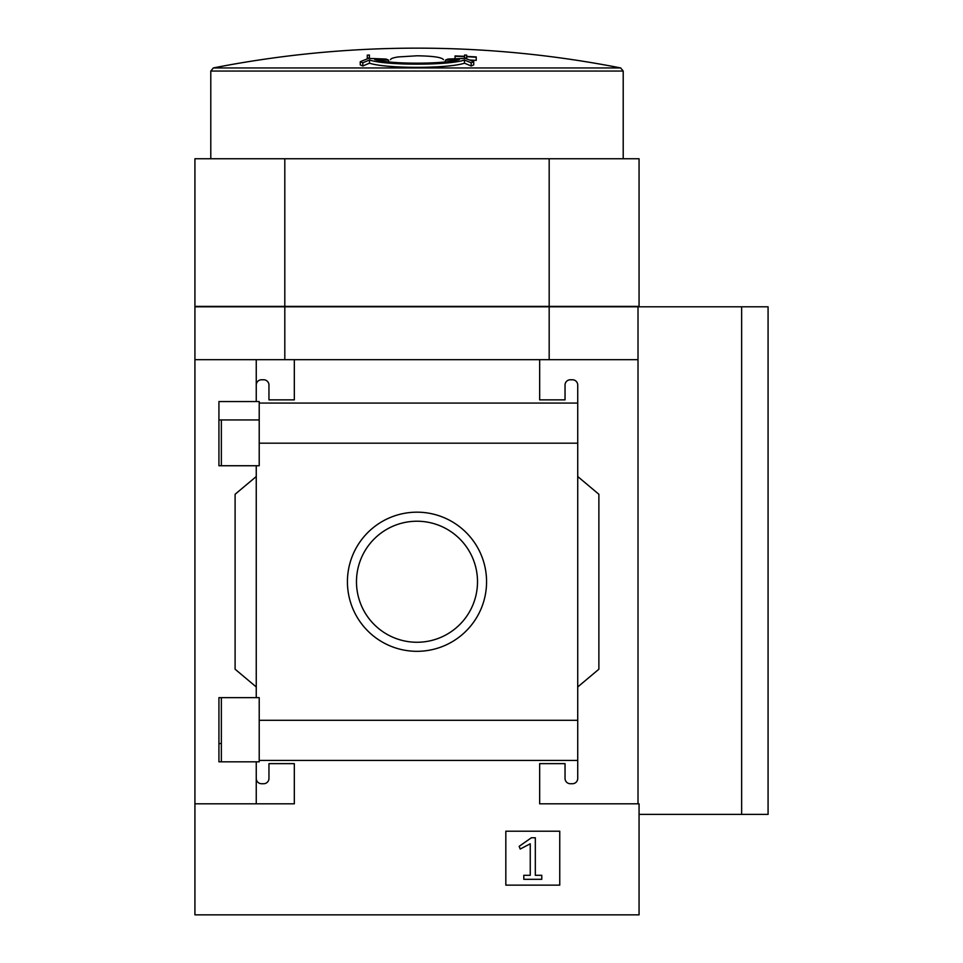 <?xml version="1.0" encoding="UTF-8"?>
<svg xmlns="http://www.w3.org/2000/svg" width="963" height="963" viewBox="0 0 963 963"><rect width="100%" height="100%" fill="white"/><g stroke="black" fill="none" stroke-linecap="round" stroke-linejoin="round"><path stroke-width="1.44" d="M259.216 419.952L218.926 419.952L218.926 465.743L218.926 401.559L259.216 401.559L259.216 465.743L218.926 465.743M218.926 697.645L259.216 697.645L259.216 761.829L218.926 761.829L218.926 697.645L218.926 743.544L221.358 743.544M256.254 761.829L256.254 778.441A5.284 5.284 0 0 0 261.551 783.726L263.657 783.726A5.284 5.284 0 0 0 268.954 778.441L268.954 763.635L294.329 763.635L294.329 803.816L194.923 803.816L194.923 306.8L549.175 306.8L549.175 359.681M194.923 803.816L194.923 914.85L639.059 914.85L639.059 803.816L539.665 803.816L539.665 763.635L565.04 763.635L565.04 778.441A5.284 5.284 0 0 0 570.325 783.726L572.443 783.726A5.284 5.284 0 0 0 577.728 778.441L577.728 760.433L259.216 760.433M347.426 581.748A69.565 69.565 0 0 1 451.779 521.501A69.565 69.565 0 0 1 451.779 641.996A69.565 69.565 0 0 1 347.426 581.748M577.728 760.433L577.728 720.3L259.216 720.3M577.728 720.3L577.728 443.185L259.216 443.185M256.254 465.743L256.254 697.645M256.254 778.441L256.254 803.816M577.728 443.185L577.728 385.056A5.284 5.284 0 0 0 572.443 379.771L570.325 379.771A5.284 5.284 0 0 0 565.04 385.056L565.04 399.862L539.665 399.862L539.665 359.681L194.923 359.681M559.756 831.201L505.828 831.201L505.828 885.129L559.756 885.129L559.756 831.201M577.728 403.064L259.216 403.064M294.329 359.681L294.329 399.862L268.954 399.862L268.954 385.056A5.284 5.284 0 0 0 263.657 379.771L261.551 379.771A5.284 5.284 0 0 0 256.254 385.056L256.254 401.559M256.254 359.681L256.254 385.056M638.012 359.681L539.665 359.681M577.728 385.056L577.728 403.04M577.728 476.529L598.878 494.272L598.878 669.213L577.728 686.968M577.728 760.457L577.728 778.441M256.254 686.968L235.104 669.213L235.104 494.272L256.254 476.529M464.467 60.031A1057.061 446.736 90 0 1 471.172 62.824A1051.259 359.548 -90 0 1 473.724 61.728A1057.193 446.796 -90 0 0 465.514 58.442A1044.289 946.448 90 0 0 447.891 59.068A1053.895 360.451 90 0 0 445.339 60.163A1043.435 945.666 -90 0 1 459.339 59.55C444.027 64.389 389.883 64.365 374.655 59.55A1043.435 945.666 90 0 1 388.655 60.163A1053.895 360.451 -90 0 0 386.091 59.068A1044.289 946.448 -90 0 0 368.48 58.442A1057.193 446.796 90 0 0 360.258 61.728L360.258 64.894A1051.259 359.548 90 0 1 362.822 65.99A1057.061 446.736 -90 0 1 369.515 63.197L369.515 60.031C386.031 65.544 447.867 65.556 464.467 60.031L464.467 63.197C447.951 68.71 386.127 68.734 369.515 63.197M360.258 61.728A1051.259 359.548 90 0 1 362.822 62.824L362.822 65.99M362.822 62.824A1057.061 446.736 -90 0 1 369.515 60.031M464.467 63.197A1057.061 446.736 90 0 1 471.172 65.99A1051.259 359.548 -90 0 1 473.724 64.894L473.724 61.728M471.172 62.824L471.172 65.99M445.339 60.163L445.339 61.897M388.655 60.163L388.655 61.897M367.288 58.129A1045.505 1045.505 0 0 1 369.407 58.021L369.407 55.035A1048.502 1048.502 0 0 0 367.288 55.132L367.288 58.887M455.066 56.239A1046.901 1046.901 0 0 1 464.575 56.624L464.575 58.021A1045.505 1045.505 0 0 1 466.694 58.129L466.694 56.721A1046.901 1046.901 0 0 1 476.216 57.214L476.216 56.913A1047.202 1047.202 0 0 0 466.694 56.42L466.694 55.132A1048.502 1048.502 0 0 0 464.575 55.035L464.575 56.323A1047.202 1047.202 0 0 0 455.066 55.938L455.066 58.767M464.575 56.624L464.575 58.466M466.694 58.129L466.694 58.887M469.631 60.043A1046.901 1046.901 0 0 1 476.216 60.392L476.216 57.214M213.353 67.94A1057.47 1057.47 0 0 1 416.991 48.15C485.521 48.162 553.4 54.759 620.641 67.94L213.353 67.94L210.789 71.057L210.789 158.763M390.557 59.658C390.689 58.611 393.241 57.696 398.225 56.937L416.991 55.794C433.085 56.035 441.897 57.323 443.425 59.658M284.807 359.681L284.807 306.8M638.012 803.816L638.012 306.8L549.175 306.8M638.012 306.8L768.077 306.8L768.077 814.385L741.642 814.385L741.642 306.8M549.175 306.378L639.059 306.378L639.059 158.763L194.923 158.763L194.923 306.378L549.175 306.378L549.175 158.763M284.807 306.378L284.807 158.763M356.479 581.748A60.513 60.513 0 0 1 447.253 529.337A60.513 60.513 0 0 1 447.253 634.148A60.513 60.513 0 0 1 356.479 581.748M531.407 837.762L519.177 846.321L520.213 849.029L530.252 843.793L530.252 875.295L523.8 875.295L523.8 879.315L541.772 879.315L541.772 875.295L535.32 875.295L535.32 837.762L531.407 837.762M639.059 814.385L741.642 814.385M620.641 67.94L623.205 71.057L210.789 71.057M221.358 419.952L221.358 465.743M221.358 697.645L221.358 761.829M623.205 71.057L623.205 158.763"/></g></svg>
